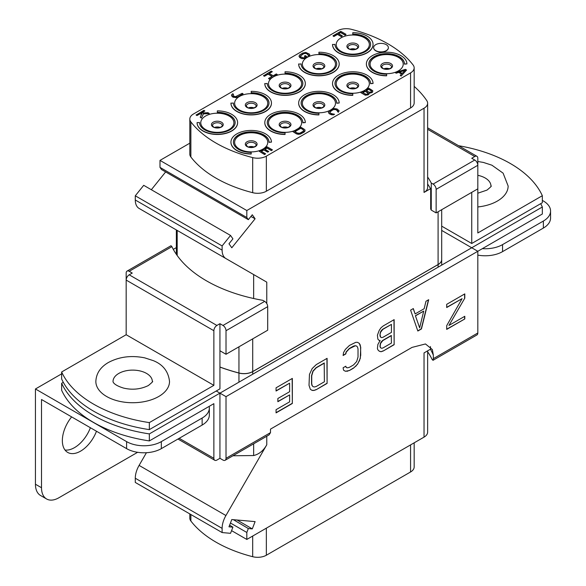 <?xml version="1.0" encoding="UTF-8"?>
<svg xmlns="http://www.w3.org/2000/svg" width="586" height="586" viewBox="0 0 586 586"><rect width="100%" height="100%" fill="white"/><g stroke="black" fill="none" stroke-linecap="round" stroke-linejoin="round"><path stroke-width="0.88" d="M332.526 83.578A20.261 11.698 0 0 0 332.526 83.673A20.261 11.698 0 0 0 352.787 95.371L352.787 93.753A17.807 10.277 180 0 1 334.98 83.476A17.807 10.277 180 0 1 352.787 73.199A17.807 10.277 180 0 1 370.594 83.476L373.048 83.476A20.261 11.698 0 0 0 352.787 71.778A20.261 11.698 0 0 0 332.526 83.476A20.261 11.698 0 0 0 352.787 95.174M266.352 156.14A12.277 7.091 180 0 1 252.691 157.605L252.691 192.691A12.277 7.091 180 0 0 266.352 191.226L410.566 107.963L410.566 72.876L266.352 156.14L266.352 191.226M190.875 121.917A12.277 7.091 180 0 1 189.82 119.039L189.82 154.133A12.277 7.091 180 0 0 190.875 157.011L190.875 121.917A121.566 70.181 0 0 0 252.691 157.605M189.82 119.039A12.277 7.091 180 0 1 193.417 114.028L337.631 30.765A12.277 7.091 180 0 1 351.3 29.3A121.566 70.181 0 0 1 413.108 64.987A12.277 7.091 180 0 1 414.163 67.859A12.277 7.091 180 0 1 410.566 72.876M262.924 135.564A16.576 9.574 180 0 1 262.924 149.093A16.576 9.574 180 0 1 239.476 149.093A16.576 9.574 180 0 1 239.476 135.564A16.576 9.574 180 0 1 262.924 135.564M294.751 130.546A16.576 9.574 180 0 1 273.34 129.543A16.576 9.574 180 0 1 273.34 116.013A16.576 9.574 180 0 1 296.787 116.013A16.576 9.574 180 0 1 298.516 128.371M329.405 110.644A16.576 9.574 180 0 1 307.203 109.992A16.576 9.574 180 0 1 307.203 96.463A16.576 9.574 180 0 1 330.643 96.463A16.576 9.574 180 0 1 331.925 109.164M364.507 76.913A16.576 9.574 180 0 1 364.507 90.442A16.576 9.574 180 0 1 341.067 90.442A16.576 9.574 180 0 1 341.067 76.913A16.576 9.574 180 0 1 364.507 76.913M398.37 57.362A16.576 9.574 180 0 1 398.37 70.891A16.576 9.574 180 0 1 374.93 70.891A16.576 9.574 180 0 1 374.93 57.362A16.576 9.574 180 0 1 398.37 57.362M229.06 116.013A16.576 9.574 180 0 1 229.06 129.543A16.576 9.574 180 0 1 205.613 129.543A16.576 9.574 180 0 1 205.613 116.013A16.576 9.574 180 0 1 229.06 116.013M262.924 96.463A16.576 9.574 180 0 1 262.924 109.992A16.576 9.574 180 0 1 239.476 109.992A16.576 9.574 180 0 1 239.476 96.463A16.576 9.574 180 0 1 262.924 96.463M296.787 76.913A16.576 9.574 180 0 1 296.787 90.442A16.576 9.574 180 0 1 273.34 90.442A16.576 9.574 180 0 1 273.34 76.913A16.576 9.574 180 0 1 296.787 76.913M330.643 57.362A16.576 9.574 180 0 1 330.643 70.891A16.576 9.574 180 0 1 307.203 70.891A16.576 9.574 180 0 1 307.203 57.362A16.576 9.574 180 0 1 330.643 57.362M364.507 37.812A16.576 9.574 180 0 1 364.507 51.341A16.576 9.574 180 0 1 341.067 51.341A16.576 9.574 180 0 1 341.067 37.812A16.576 9.574 180 0 1 364.507 37.812M373.641 47.737A7.369 4.256 0 0 0 373.641 47.832A7.369 4.256 0 0 0 378.182 51.766A7.369 4.256 0 0 0 386.218 50.843A7.369 4.256 0 0 0 388.372 47.832A7.369 4.256 0 0 0 388.372 47.737M370.594 44.477A17.807 10.277 0 0 0 352.787 34.296L352.787 34.098A17.807 10.277 180 0 1 370.594 44.375A17.807 10.277 180 0 1 352.787 54.659A17.807 10.277 180 0 1 334.98 44.375L332.526 44.58A20.261 11.698 0 0 0 352.787 56.271A20.261 11.698 0 0 0 373.048 44.58A20.261 11.698 0 0 0 373.048 44.477M366.389 64.028A20.261 11.698 0 0 0 366.389 64.13A20.261 11.698 0 0 0 386.65 75.821L386.65 74.202A17.807 10.277 180 0 1 368.843 63.925A17.807 10.277 180 0 1 386.65 53.648A17.807 10.277 180 0 1 404.457 63.925L406.911 63.925A20.261 11.698 0 0 0 386.65 52.227A20.261 11.698 0 0 0 366.389 63.925A20.261 11.698 0 0 0 386.65 75.623M406.911 63.925L404.457 64.13A17.807 10.277 0 0 0 386.738 53.846A17.807 10.277 0 0 0 368.843 64.028M336.73 64.028A17.807 10.277 0 0 0 318.923 53.846L318.923 53.648A17.807 10.277 180 0 1 336.73 63.925A17.807 10.277 180 0 1 318.923 74.202A17.807 10.277 180 0 1 301.123 63.925L298.662 64.13A20.261 11.698 0 0 0 318.923 75.821A20.261 11.698 0 0 0 339.184 64.13A20.261 11.698 0 0 0 339.184 64.028M373.048 83.476L370.594 83.673A17.807 10.277 0 0 0 352.875 73.397A17.807 10.277 0 0 0 334.98 83.578M302.867 83.578A17.807 10.277 0 0 0 285.06 73.397L285.06 73.199A17.807 10.277 180 0 1 302.867 83.476A17.807 10.277 180 0 1 285.06 93.753A17.807 10.277 180 0 1 267.26 83.476L264.799 83.673A20.261 11.698 0 0 0 285.06 95.371A20.261 11.698 0 0 0 305.321 83.673A20.261 11.698 0 0 0 305.321 83.578M298.662 103.129A20.261 11.698 0 0 0 298.662 103.224A20.261 11.698 0 0 0 318.923 114.922L318.923 113.303A17.807 10.277 180 0 1 301.123 103.026A17.807 10.277 180 0 1 318.923 92.749A17.807 10.277 180 0 1 336.73 103.026L339.184 103.026A20.261 11.698 0 0 0 318.923 91.328A20.261 11.698 0 0 0 298.662 103.026A20.261 11.698 0 0 0 318.923 114.724M339.184 103.026L336.73 103.224A17.807 10.277 0 0 0 319.011 92.947A17.807 10.277 0 0 0 301.123 103.129M269.003 103.129A17.807 10.277 0 0 0 251.204 92.947L251.204 92.749A17.807 10.277 180 0 1 269.003 103.026A17.807 10.277 180 0 1 251.204 113.303A17.807 10.277 180 0 1 233.396 103.026L230.943 103.224A20.261 11.698 0 0 0 251.204 114.922A20.261 11.698 0 0 0 271.457 103.224A20.261 11.698 0 0 0 271.457 103.129M235.14 122.679A17.807 10.277 0 0 0 217.34 112.497L217.34 112.3A17.807 10.277 180 0 1 235.14 122.577A17.807 10.277 180 0 1 217.34 132.854A17.807 10.277 180 0 1 199.533 122.577L197.079 122.577A20.261 11.698 0 0 0 217.34 134.275A20.261 11.698 0 0 0 237.601 122.577A20.261 11.698 0 0 0 217.34 110.879L217.34 112.3M197.079 122.577L197.079 122.774A20.261 11.698 0 0 0 217.34 134.472A20.261 11.698 0 0 0 237.601 122.774A20.261 11.698 0 0 0 237.601 122.679M264.806 122.679A20.261 11.698 0 0 0 264.799 122.774A20.261 11.698 0 0 0 285.06 134.472L285.06 132.854A17.807 10.277 180 0 1 267.26 122.577A17.807 10.277 180 0 1 285.06 112.3A17.807 10.277 180 0 1 302.867 122.577L305.321 122.577L302.867 122.774A17.807 10.277 0 0 0 285.148 112.497A17.807 10.277 0 0 0 267.26 122.679M230.943 142.23A20.261 11.698 0 0 0 230.943 142.325A20.261 11.698 0 0 0 251.204 154.023L251.204 152.404A17.807 10.277 180 0 1 233.396 142.127A17.807 10.277 180 0 1 251.204 131.85A17.807 10.277 180 0 1 269.003 142.127L271.457 142.127A20.261 11.698 0 0 0 251.204 130.429A20.261 11.698 0 0 0 230.943 142.127A20.261 11.698 0 0 0 251.204 153.825M271.457 142.127L269.003 142.325A17.807 10.277 0 0 0 251.284 132.048A17.807 10.277 0 0 0 233.396 142.23M398.722 72.408L401.652 73.902L400.238 75.389L401.117 76.099L406.589 70.034L405.417 69.36L395.257 72.517L396.136 73.221L398.722 72.408L401.527 74.034M369.48 93.174L372.249 92.515L372.74 90.676L368.66 88.127L360.844 92.639L364.36 94.668L366.345 95.049L368.924 94.236L369.378 92.954L372.249 92.317L372.828 91.306M360.844 92.639L365.261 95.196L368.096 94.917L369.502 93.225M329.684 112.131L332.87 109.838L334.474 109.421L335.998 109.721L337.8 111.208M337.485 111.538L338.364 112.248L339.133 110.754L336.994 108.945L333.925 108.52L331.991 109.128L328.812 111.135L328.358 112.409L329.178 113.457L331.398 114.548L334.54 114.255L331.493 113.64L329.757 112.446L329.852 111.545L332.87 109.633L335.998 109.523L337.734 110.717L337.485 111.538L338.364 112.043L339.133 110.754M328.358 112.409L329.178 113.662L331.398 114.746L333.566 114.849L334.54 114.255M292.897 131.616L296.413 133.842L298.23 134.319L300.442 134.055L303.914 132.224L304.969 131.103L304.793 129.653L300.713 127.103L292.897 131.616L296.413 133.645L299.483 134.069L303.914 132.018L305.05 130.18M261.378 151.364L263.868 149.928L267.677 152.126L268.674 151.554L264.865 149.152L267.026 147.906L271.421 150.441L272.417 149.862L267.143 146.822L259.327 151.334L264.601 154.374L265.605 153.803L261.202 151.261L263.868 149.73L267.677 151.928L268.674 151.349M265.04 149.254L267.026 148.104L271.421 150.639L272.417 149.862M259.327 151.334L264.601 154.579L265.605 153.803M332.965 35.834L333.844 36.537L337.507 34.428L341.316 36.625L342.312 35.849L338.503 33.651L340.664 32.406L345.059 34.94L346.055 34.362L340.781 31.322L332.965 35.834L333.844 36.339L337.507 34.23L341.316 36.427L342.312 35.849M338.671 33.754L340.664 32.604L345.059 35.138L346.055 34.362M299.014 56.366L299.834 57.618L302.046 58.703L305.028 58.505L307.525 57.062L305.328 55.597L304.332 56.168L305.65 56.93L303.673 57.904L300.83 56.842L300.303 55.956L303.519 53.59L305.123 53.172L307.965 54.242L308.492 55.121L308.141 55.494L309.02 56L309.708 55.436L309.533 54.183L305.826 52.432L302.64 53.084L299.461 55.091L299.014 56.366L301.153 58.175L302.969 58.651L305.028 58.307L307.525 56.864M304.332 56.168L305.474 57.032M300.332 56.088L303.519 53.795L305.123 53.377L306.646 53.678L308.456 55.157M308.141 55.494L309.02 56.197L309.782 54.71M269.26 73.492L272.241 71.763L271.362 71.06L263.554 75.77L264.433 76.275L268.088 74.166L272.014 76.436M264.433 76.275L268.088 73.968L272.19 76.334L268.535 78.443L269.413 79.154L277.229 74.642L276.35 73.931L273.186 75.755L269.084 73.389L272.241 71.565M231.507 95.591L232.913 97.181L235.982 97.606L237.916 96.998L243.073 93.819L242.194 93.313L235.433 96.705L232.906 95.628L233.521 94.258L232.642 93.753L231.587 94.873L231.763 96.126L234.73 97.452L237.916 96.8L243.073 93.819M232.825 95.313L233.521 94.258M201.372 113.025L204.814 111.032L203.935 110.329L196.12 115.039L196.999 115.545L199.658 114.014L201.752 113.933M196.999 115.545L199.658 113.809L201.848 113.728L200.222 117.207L201.394 118.086L203.415 113.874L209.209 113.574L208.037 112.695L200.991 113.039L204.814 110.835M189.82 143.174L159.993 160.396L246.816 210.528L424.037 108.212A12.277 7.091 0 0 0 427.633 103.195A12.277 7.091 0 0 0 426.806 100.638A133.842 77.271 0 0 0 414.163 86.384M414.163 67.859L414.163 102.953A12.277 7.091 180 0 1 410.566 107.963M190.875 157.011A121.566 70.181 0 0 0 252.691 192.691M430.52 188.685L424.037 192.428L424.037 108.212M427.633 103.195L427.633 187.417A12.277 7.091 180 0 1 424.037 192.428M252.72 338.862L252.72 371.546L438.094 264.52A12.277 7.091 180 0 0 441.69 259.503L441.69 209.707M266.776 303.27L266.623 303.358A12.277 7.091 180 0 0 266.776 303.27L266.776 282.144L225.925 258.565A18.415 10.636 120 0 1 222.116 250.134L222.116 245.93L230.532 235.447L232.92 238.846L228.972 243.761L231.8 247.775L255.108 218.776L252.288 214.762L248.339 219.669L161.509 169.544L159.993 167.384L246.816 217.509L248.339 219.669M246.816 210.528L246.816 217.509M252.72 371.546A12.277 7.091 180 0 1 238.949 372.989A152.257 87.907 180 0 1 219.94 367.019M159.993 160.396L159.993 167.384M165.633 171.94L151.334 189.725M230.532 235.447L143.709 185.323L135.285 195.797L222.116 245.93M225.925 258.565L139.102 208.433A18.415 10.636 -60 0 1 135.285 200.002L135.285 195.797M250.903 216.476L255.108 218.776M176.357 254.324L176.357 229.939L266.776 282.144M386.218 50.645A7.369 4.256 0 0 0 388.372 47.634A7.369 4.256 0 0 0 383.823 43.708A7.369 4.256 0 0 0 375.794 44.624A7.369 4.256 0 0 0 373.641 47.634A7.369 4.256 0 0 0 378.182 51.561A7.369 4.256 0 0 0 386.218 50.645M332.526 44.375A20.261 11.698 0 0 0 352.787 56.073A20.261 11.698 0 0 0 373.048 44.375A20.261 11.698 0 0 0 352.787 32.677L352.787 34.098M298.662 63.925A20.261 11.698 0 0 0 318.923 75.623A20.261 11.698 0 0 0 339.184 63.925A20.261 11.698 0 0 0 318.923 52.227L318.923 53.648M264.799 83.476A20.261 11.698 0 0 0 285.06 95.174A20.261 11.698 0 0 0 305.321 83.476A20.261 11.698 0 0 0 285.06 71.778L285.06 73.199M230.943 103.026A20.261 11.698 0 0 0 251.204 114.724A20.261 11.698 0 0 0 271.457 103.026A20.261 11.698 0 0 0 251.204 91.328L251.204 92.749M305.321 122.577A20.261 11.698 0 0 0 285.06 110.879A20.261 11.698 0 0 0 264.799 122.577A20.261 11.698 0 0 0 285.06 134.275M401.117 76.099L406.589 70.034M400.238 75.389L401.117 75.902M396.136 73.221L398.722 72.21M395.257 72.517L396.136 73.023M405.336 70.078L402.164 73.433L399.527 71.91L405.336 70.078M399.755 72.041L405.065 70.364M368.535 89.211L371.597 91.167L370.872 92.097L368.997 92.163L366.213 90.552L368.535 89.211L371.319 90.815M367.876 93.819L366.111 94.339L362.719 92.573L365.21 91.13L368.001 92.742L367.876 93.819M366.382 90.654L368.535 89.409M362.895 92.669L365.21 91.328L368.25 93.262M300.596 128.188L303.233 129.704L303.555 131.044L299.732 133.249L297.41 133.066L294.773 131.542L300.596 128.188L303.233 129.704M303.233 129.909L303.724 130.656M294.948 131.645L300.596 128.385M263.554 75.572L264.433 76.077M269.413 79.154L277.229 74.444M268.535 78.443L269.413 78.949M196.12 114.841L196.999 115.347M203.415 113.874L209.209 113.369M201.394 118.086L203.415 113.677M200.222 117.207L201.394 117.881M189.82 513.922L189.82 518.141A12.277 7.091 0 0 0 190.875 521.013L190.875 514.53M252.691 536.051L252.691 556.7A121.566 70.181 180 0 1 190.875 521.013M252.691 556.7A12.277 7.091 0 0 0 266.352 555.235L410.566 471.972A12.277 7.091 0 0 0 414.163 466.961L414.163 442.826M427.633 350.831L427.633 432.109A12.277 7.091 180 0 1 424.037 437.127L246.816 539.442L231.573 530.638M424.037 437.127L424.037 352.911L430.681 349.073M266.776 436.233L266.776 444.774L225.925 515.526A18.415 10.636 120 0 0 222.116 528.36L135.285 478.235A18.415 10.636 -60 0 1 139.102 465.401L146.427 452.714M135.285 478.235L135.285 482.439L222.116 532.564L230.532 533.319L232.92 527.166L228.972 526.814L231.8 519.54L255.108 521.621L252.288 528.894L248.339 528.543L246.816 532.462L230.452 523.012M438.094 267.187L438.094 264.586A12.277 7.091 0 0 0 441.69 259.569A12.277 7.091 0 0 0 441.69 259.539M438.094 264.586L252.72 371.612L252.72 374.22M219.94 367.085A152.257 87.907 0 0 0 238.949 373.048A12.277 7.091 0 0 0 252.72 371.612M246.816 539.442L246.816 532.462M222.116 528.36L222.116 532.564M233.404 519.679L248.339 528.543M237.088 520.009L252.288 528.894M229.602 525.195L232.92 527.166M232.928 455.776L253.657 455.542C259.129 454.223 263.502 450.627 266.776 444.774M327.098 383.405L327.098 358.339L316.25 364.609L312.177 368.557L309.467 374.388L309.012 385.317L310.368 389.331L312.177 390.423L313.986 390.444L316.25 389.675L327.098 383.405L326.929 358.442M226.02 396.649L226.02 458.311L270.498 432.629L270.498 429.12L412.031 347.403L425.465 343.953L432.358 349.571L433.34 355.153L433.34 358.661L477.817 332.987L477.817 251.277L226.02 396.649L216.241 391.001M343.103 355.504L345.813 353.937L346.267 352.076L349.432 348.648L355.314 345.791L356.669 346.07L357.57 347.146L358.024 349.022L358.024 357.021L356.669 361.54L353.505 364.968L349.432 367.312L347.623 367.825L346.267 367.539L345.813 366.206L343.103 367.774L343.55 370.176L345.359 371.268L349.432 370.513L353.505 368.162L357.57 364.214L360.287 358.383L360.734 347.454L359.379 343.44L357.57 342.349L355.761 342.327L349.432 345.447L345.359 349.403L343.55 352.574L343.103 355.504M380.131 340.525L377.867 344.495L377.413 348.494L377.867 349.835L379.223 351.182L381.032 351.739L383.295 350.963L394.144 344.7L394.144 319.634L383.295 325.897L381.032 327.735L379.223 330.379L377.413 335.163L377.867 339.162L379.223 340.517L380.131 340.525L379.127 340.415M417.833 331.024L421.451 328.936L428.688 299.695L425.971 301.255L424.169 308.705L415.122 313.92L413.313 308.566L410.596 310.133L417.833 331.024M276.057 391.016L289.623 383.178L289.623 391.712L277.859 398.502L277.859 401.703L289.623 394.913L289.623 401.85L276.057 409.68L276.057 412.881L292.333 403.483L292.333 378.417L276.057 387.815L276.057 391.016M446.7 325.662L446.7 329.391L464.793 318.952L464.793 316.286L448.964 325.42L464.793 298.149L464.793 293.886L446.7 304.332L446.7 307.525L462.083 298.655L446.7 325.662M441.69 230.423L471.737 247.768L542.336 207.005L542.336 214.022L477.817 251.277L471.737 247.768L219.94 393.14L219.94 458.311L222.98 460.061A4.3 2.483 -120 0 0 225.134 460.274A4.3 2.483 -120 0 0 226.02 458.311M270.498 432.629L269.069 434.907L225.134 460.274M430.439 349.212A135.073 77.982 180 0 1 430.688 349.666L430.424 346.524M427.633 351.732A135.073 77.982 0 0 1 432.087 359.386L432.988 360.324L433.34 358.661M477.817 332.987A4.3 2.483 60 0 1 476.923 334.95L432.988 360.324M540.68 203.686A122.789 70.891 180 0 1 542.336 207.005M219.94 458.311L216.901 460.061A4.3 2.483 120 0 1 214.754 460.274A4.3 2.483 120 0 1 213.868 458.311L213.868 403.666L149.342 440.921A122.789 70.891 180 0 1 61.647 390.291L61.647 383.273L63.303 382.314M219.94 393.14L149.342 433.904A122.789 70.891 180 0 1 61.647 383.273M149.342 433.904L149.342 440.921M343.132 355.284L345.637 353.834L346.092 351.974L349.256 348.553L353.329 346.201L355.138 345.689L356.669 346.07M359.379 343.44L357.563 342.349M360.287 345.051L359.203 343.337M360.734 347.454L360.112 344.949M360.734 355.453L360.566 347.351M360.287 358.383L360.566 355.358M359.379 361.035L360.112 358.28M357.57 364.214L359.203 360.939M355.761 366.323L357.394 364.118M353.505 368.162L355.592 366.228M349.432 370.513L353.329 368.067M347.168 371.29L349.256 370.418M345.198 371.165L347 371.187M346.267 367.539L345.696 366.272M394.144 344.7L393.975 319.736M383.295 350.963L393.975 344.597M381.032 351.739L383.119 350.868M379.157 351.117L380.856 351.637M381.486 348.274L380.409 347.63L379.955 346.289L380.409 343.367L381.31 341.777L382.665 340.459L391.258 335.5L391.433 343.066L382.841 348.025L381.486 348.274L380.578 347.732L380.131 346.392L380.578 343.462L382.841 340.561L391.433 335.602M381.486 337.609L380.409 336.965L379.955 335.624L380.409 332.167L381.31 330.577L382.665 329.259L391.433 324.402L391.433 332.401L382.841 337.36L381.486 337.609L380.578 337.067L379.955 334.027M380.131 334.13L380.578 332.269L382.841 329.361L391.433 324.402M417.774 330.856L421.275 328.834L428.454 299.827M415.122 313.92L413.196 308.639M419.642 327.845L415.401 315.693L423.715 311.093L419.642 327.845L415.401 315.693M415.577 315.795L423.715 311.093M316.25 389.675L326.929 383.31M313.986 390.444L316.074 389.573M312.008 390.32L313.81 390.342M313.085 386.701L312.001 385.522L311.554 383.654L311.554 375.655L312.909 371.136L316.074 367.708L324.212 363.005L324.388 381.772L316.25 386.474L314.44 386.987L313.085 386.701L312.177 385.625L311.723 383.749L311.723 375.751L313.085 371.238L316.25 367.81L324.388 363.108M276.057 390.811L289.623 383.178M292.333 403.483L292.158 378.512M276.057 412.676L292.158 403.38M289.623 394.913L277.859 401.498M462.083 298.655L446.7 307.328M464.793 298.149L448.964 325.42M464.617 293.989L464.617 298.054M464.793 318.952L446.7 329.193M464.617 316.381L464.617 318.85M219.94 323.692L216.901 325.45A4.3 2.483 120 0 0 213.868 330.716L126.173 280.086L126.173 273.069A4.3 2.483 -120 0 1 127.059 271.098L170.995 245.732L171.896 246.662A135.073 77.982 180 0 0 262.814 300.325L264.66 301.387A4.3 2.483 60 0 1 267.699 306.654L226.02 330.716A4.3 2.483 -120 0 0 222.98 325.45L219.94 323.692L219.94 350.765L226.02 354.274L267.699 330.211L267.699 306.654M173.295 249.365L176.357 247.6M213.868 330.716L213.868 385.354L126.173 334.723L126.173 280.086A4.3 2.483 -60 0 1 129.206 274.819L132.246 273.069L129.206 271.311A4.3 2.483 -120 0 0 127.059 271.098M427.633 177.016A135.073 77.982 180 0 1 431.259 183.022L433.098 184.085A4.3 2.483 -120 0 1 436.138 189.351L436.138 212.908L431.259 210.088L431.259 183.022M431.259 210.088A135.073 77.982 0 0 0 430.688 209.041L430.688 188.985A135.073 77.982 0 0 0 427.633 184.033M436.138 212.908L477.817 188.846L477.817 158.271A4.3 2.483 120 0 0 476.923 156.301A4.3 2.483 120 0 0 474.777 156.513L471.737 158.271L474.777 160.022A4.3 2.483 60 0 1 477.817 165.289L436.138 189.351M441.69 226.145L471.737 243.49L542.336 202.727L542.336 195.709A122.789 70.891 0 0 0 458.596 145.716M542.336 195.709L477.817 232.964L477.817 188.846M471.737 192.362L471.737 243.49M126.173 334.723L61.647 371.978L61.647 378.995A122.789 70.891 0 0 0 149.342 429.626L219.94 388.862L219.94 350.765M226.02 330.716L226.02 354.274M149.342 429.626L149.342 422.609L213.868 385.354M61.647 371.978A122.789 70.891 0 0 0 149.342 422.609M209.173 406.376A24.561 14.181 180 0 1 209.334 408.024A24.561 14.181 180 0 1 202.141 418.052L161.333 441.617A24.561 14.181 180 0 1 126.605 441.617L126.605 448.634L41.511 399.505L41.511 487.735L35.438 484.226L35.438 388.979L126.605 441.617M35.438 388.979L61.647 373.846M482.337 248.662A24.561 14.181 0 0 0 502.561 244.611L543.369 221.047A24.561 14.181 0 0 0 550.562 211.019A24.561 14.181 0 0 0 543.369 200.998L542.336 200.397M137.615 452.304L58.878 497.763A24.561 14.181 -60 0 1 46.602 498.979A24.561 14.181 -60 0 1 41.511 487.735M71.646 416.902A25.784 14.884 120 0 0 62.35 440.613A25.784 14.884 120 0 0 67.69 452.414A25.784 14.884 120 0 0 96.478 431.237M209.334 408.024L209.334 415.049A24.561 14.181 180 0 1 202.141 425.07L161.333 448.634A24.561 14.181 180 0 1 126.605 448.634M46.602 498.979L40.522 495.47A24.561 14.181 -60 0 1 35.438 484.226M477.817 255.122A24.561 14.181 0 0 0 502.561 251.628L543.369 228.064A24.561 14.181 0 0 0 550.562 218.043L550.562 211.019M65.017 450.033A25.784 14.884 120 0 0 90.398 427.729M169.522 381.457A36.837 21.264 180 0 1 158.733 396.495A36.837 21.264 0 0 1 118.584 401.11A36.837 21.264 0 0 1 95.848 381.457C96.214 373.458 100.404 367.129 108.417 362.485C119.266 356.713 131.381 355.175 144.742 357.863L153.29 360.632C162.981 364.529 168.387 371.465 169.522 381.457M477.817 161.494L483.362 162.425L491.91 165.201L503.11 173.156L508.143 186.026A36.837 21.264 180 0 1 497.353 201.064A36.837 21.264 0 0 1 477.817 206.953M438.094 211.78L438.094 264.52M135.285 200.002L222.116 250.134M253.657 274.578L253.657 298.508M177.184 255.503L177.184 230.423M238.949 346.809L238.949 372.989M389.441 68.811A4.915 2.835 0 0 0 383.859 68.811M390.122 64.943A4.915 2.835 180 0 1 391.558 66.943C391.939 67.229 391.184 67.866 389.302 68.862C386.115 69.397 383.991 69.236 382.922 68.386L381.735 66.943A4.915 2.835 0 0 1 384.768 64.328A4.915 2.835 0 0 1 390.122 64.943M390.811 63.559A5.889 3.399 0 0 0 382.49 63.559A5.889 3.399 0 0 0 382.49 68.364A5.889 3.399 180 0 0 390.811 68.364A5.889 3.399 180 0 0 390.811 63.559M355.577 88.361A4.915 2.835 0 0 0 349.996 88.361M356.259 84.494A4.915 2.835 180 0 1 357.702 86.494C358.075 86.779 357.321 87.417 355.438 88.413C352.252 88.947 350.128 88.786 349.058 87.937L347.872 86.494A4.915 2.835 0 0 1 350.904 83.879A4.915 2.835 0 0 1 356.259 84.494M356.947 83.109A5.889 3.399 0 0 0 348.626 83.109A5.889 3.399 0 0 0 348.626 87.915A5.889 3.399 180 0 0 356.947 87.915A5.889 3.399 180 0 0 356.947 83.109M321.714 107.912A4.915 2.835 0 0 0 316.132 107.912M322.395 104.044A4.915 2.835 180 0 1 323.838 106.044C324.212 106.33 323.465 106.967 321.575 107.963C318.388 108.491 316.264 108.337 315.195 107.487L314.015 106.044A4.915 2.835 0 0 1 317.048 103.429A4.915 2.835 0 0 1 322.395 104.044M323.084 102.66A5.889 3.399 0 0 0 314.763 102.66A5.889 3.399 0 0 0 314.763 107.465A5.889 3.399 180 0 0 323.084 107.465A5.889 3.399 180 0 0 323.084 102.66M287.858 127.462A4.915 2.835 0 0 0 282.269 127.462M288.532 123.587A4.915 2.835 180 0 1 289.975 125.594C290.356 125.88 289.601 126.517 287.711 127.514C284.525 128.041 282.401 127.887 281.331 127.037L280.152 125.594A4.915 2.835 0 0 1 283.185 122.979A4.915 2.835 0 0 1 288.532 123.587M289.228 122.21A5.889 3.399 0 0 0 280.899 122.21A5.889 3.399 0 0 0 280.899 127.016A5.889 3.399 180 0 0 289.228 127.016A5.889 3.399 180 0 0 289.228 122.21M253.994 147.013A4.915 2.835 0 0 0 248.405 147.013M254.676 143.138A4.915 2.835 180 0 1 256.111 145.145C256.492 145.431 255.738 146.068 253.848 147.064C250.669 147.591 248.537 147.438 247.475 146.588L246.288 145.145A4.915 2.835 0 0 1 249.321 142.53A4.915 2.835 0 0 1 254.676 143.138M255.364 141.761A5.889 3.399 0 0 0 247.036 141.761A5.889 3.399 0 0 0 247.036 146.566A5.889 3.399 180 0 0 255.364 146.566A5.889 3.399 180 0 0 255.364 141.761M220.131 127.462A4.915 2.835 0 0 0 214.542 127.462M220.812 123.587A4.915 2.835 180 0 1 222.248 125.594C222.629 125.88 221.874 126.517 219.984 127.514C216.805 128.041 214.681 127.887 213.612 127.037L212.425 125.594A4.915 2.835 0 0 1 215.458 122.979A4.915 2.835 0 0 1 220.812 123.587M221.501 122.21A5.889 3.399 0 0 0 213.172 122.21A5.889 3.399 0 0 0 213.172 127.016A5.889 3.399 180 0 0 221.501 127.016A5.889 3.399 180 0 0 221.501 122.21M253.994 107.912A4.915 2.835 0 0 0 248.405 107.912M254.676 104.044A4.915 2.835 180 0 1 256.111 106.044C256.492 106.33 255.738 106.967 253.848 107.963C250.669 108.491 248.537 108.337 247.475 107.487L246.288 106.044A4.915 2.835 0 0 1 249.321 103.429A4.915 2.835 0 0 1 254.676 104.044M255.364 102.66A5.889 3.399 0 0 0 247.036 102.66A5.889 3.399 0 0 0 247.036 107.465A5.889 3.399 180 0 0 255.364 107.465A5.889 3.399 180 0 0 255.364 102.66M287.858 88.361A4.915 2.835 0 0 0 282.269 88.361M288.532 84.494A4.915 2.835 180 0 1 289.975 86.494C290.356 86.779 289.601 87.417 287.711 88.413C284.525 88.947 282.401 88.786 281.331 87.937L280.152 86.494A4.915 2.835 0 0 1 283.185 83.879A4.915 2.835 0 0 1 288.532 84.494M289.228 83.109A5.889 3.399 0 0 0 280.899 83.109A5.889 3.399 0 0 0 280.899 87.915A5.889 3.399 180 0 0 289.228 87.915A5.889 3.399 180 0 0 289.228 83.109M321.714 68.811A4.915 2.835 0 0 0 316.132 68.811M322.395 64.943A4.915 2.835 180 0 1 323.838 66.943C324.212 67.229 323.465 67.866 321.575 68.862C318.388 69.397 316.264 69.236 315.195 68.386L314.015 66.943A4.915 2.835 0 0 1 317.048 64.328A4.915 2.835 0 0 1 322.395 64.943M323.084 63.559A5.889 3.399 0 0 0 314.763 63.559A5.889 3.399 0 0 0 314.763 68.364A5.889 3.399 180 0 0 323.084 68.364A5.889 3.399 180 0 0 323.084 63.559M355.577 49.261A4.915 2.835 0 0 0 349.996 49.261M356.259 45.393A4.915 2.835 180 0 1 357.702 47.393C358.075 47.678 357.321 48.323 355.438 49.312C352.252 49.847 350.128 49.685 349.058 48.836L347.872 47.393A4.915 2.835 0 0 1 350.904 44.778A4.915 2.835 0 0 1 356.259 45.393M356.947 44.009A5.889 3.399 0 0 0 348.626 44.009A5.889 3.399 0 0 0 348.626 48.814A5.889 3.399 180 0 0 356.947 48.814A5.889 3.399 180 0 0 356.947 44.009M225.925 515.526L139.102 465.401M253.657 443.807L253.657 455.542M238.949 373.048L238.949 382.167M410.566 471.972L410.566 444.899M266.352 528.162L266.352 555.235M430.688 349.666A135.073 77.982 180 0 1 433.34 355.153M179.221 438.306L213.868 458.311M129.206 271.311L171.896 246.662M474.777 160.022L433.098 184.085M474.777 156.513L427.633 129.294M264.66 301.387L222.98 325.45M216.901 325.45L129.206 274.819M202.141 418.052L202.141 425.07M161.333 441.617L161.333 448.634M502.561 244.611L502.561 251.628M543.369 221.047L543.369 228.064M146.573 373.436A19.646 11.346 0 0 0 118.79 373.436A19.646 11.346 0 0 0 113.032 381.457C113.039 380.9 111.955 384.548 123.624 388.1C132.363 390.151 140.603 389.294 148.353 385.544C152.074 382.475 153.4 381.112 152.331 381.457A19.646 11.346 0 0 0 146.573 373.436M477.817 193.197L486.981 190.106C490.702 187.037 492.028 185.674 490.951 186.026A19.646 11.346 0 0 0 485.193 178.005A19.646 11.346 0 0 0 477.817 175.324M384.665 69.045L388.628 69.045M350.802 88.596L354.772 88.596M316.945 108.146L320.908 108.146M283.082 127.697L287.045 127.697M249.218 147.247L253.181 147.247M215.355 127.697L219.318 127.697M249.218 108.146L253.181 108.146M283.082 88.596L287.045 88.596M316.945 69.045L320.908 69.045M350.802 49.495L354.772 49.495M441.69 265.114L441.69 259.569M177.961 439.031L214.754 460.274M476.923 156.301L427.633 127.843"/></g></svg>
